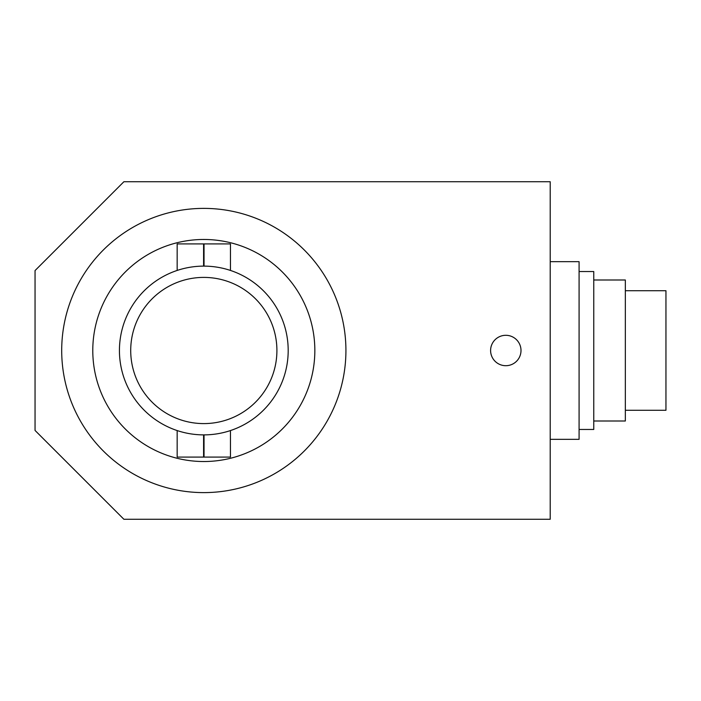 <?xml version="1.0" encoding="UTF-8"?>
<svg xmlns="http://www.w3.org/2000/svg" width="701" height="701" viewBox="0 0 701 701"><rect width="100%" height="100%" fill="white"/><g stroke="black" fill="none" stroke-linecap="round" stroke-linejoin="round"><path stroke-width="1.05" d="M625.345 410.287L665.95 410.287L665.95 290.713L625.345 290.713M593.756 421.003L625.345 421.003L625.345 279.997L593.756 279.997M579.087 429.459L593.756 429.459L593.756 271.541L579.087 271.541M550.215 439.325L579.087 439.325L579.087 261.675L550.215 261.675M521.001 350.5A15.194 15.194 0 0 1 498.201 363.661A15.194 15.194 0 0 1 498.201 337.339A15.194 15.194 0 0 1 521.001 350.5M203.807 423.597A73.097 73.097 0 0 1 140.507 313.952A73.097 73.097 0 0 1 267.116 313.952A73.097 73.097 0 0 1 203.807 423.597M203.807 434.883A84.383 84.383 0 0 0 276.886 308.309A84.383 84.383 0 0 0 130.736 308.309A84.383 84.383 0 0 0 203.807 434.883M203.588 434.883L203.588 457.087L177.16 457.087L177.16 430.563L179.184 431.211M228.43 431.211L230.454 430.563L230.454 457.087L204.035 457.087L204.035 434.883M204.035 266.117L204.035 243.913L230.454 243.913L230.454 270.437L228.43 269.789M179.184 269.789L177.16 270.437L177.16 243.913L203.588 243.913L203.588 266.117M203.807 461.53A111.03 111.03 0 0 1 107.656 294.99A111.03 111.03 0 0 1 299.967 294.99A111.03 111.03 0 0 1 203.807 461.53M203.807 492.61A142.11 142.11 0 0 1 80.738 279.445A142.11 142.11 0 0 1 326.885 279.445A142.11 142.11 0 0 1 203.807 492.61M35.05 270.56L35.05 430.44L123.875 519.257L550.215 519.257L550.215 181.743L123.875 181.743L35.05 270.56M203.588 457.087L204.035 457.087M204.035 243.913L203.588 243.913"/></g></svg>
